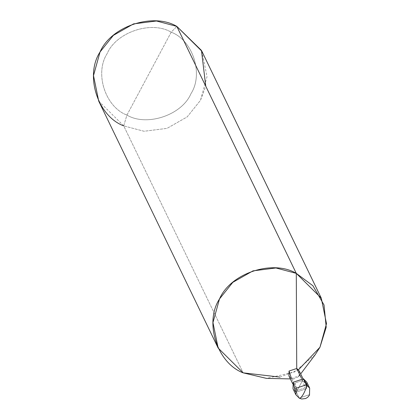 <?xml version="1.0" encoding="UTF-8"?>
<svg xmlns="http://www.w3.org/2000/svg" width="420" height="420" viewBox="0 0 420 420"><rect width="100%" height="100%" fill="white"/><g stroke="black" fill="none" stroke-linecap="round" stroke-linejoin="round"><path stroke-width="0.32" stroke-dasharray="2.1 1.58" d="M295.213 391.409L296.342 392.086L303.424 378.819L296.342 392.086L299.24 398.081L309.482 394.663L309.687 388.185M309.661 388.122L309.482 394.663L299.24 398.081L296.342 392.086L306.579 388.668L307.451 385.492M306.757 382.127L306.579 388.668L296.342 392.086L293.008 388.778M201.841 51.193L207.039 76.676L200.508 100.27L187.204 116.886L167.013 128.373L144.071 131.266L123.711 125.874L126.929 115.085C105.231 106.99 94.379 73.133 107.205 53.524C116.282 32.114 151.473 20.381 171.197 32.182L126.929 115.085C146.653 126.892 181.85 115.154 190.927 93.749C203.747 74.141 192.901 40.283 171.197 32.182L176.831 26.392L171.197 32.182C151.473 20.381 116.282 32.114 107.205 53.524C94.379 73.133 105.231 106.99 126.929 115.085L171.197 32.182C192.901 40.283 203.747 74.141 190.927 93.749C181.85 115.154 146.653 126.892 126.929 115.085L123.711 125.874L243.17 372.85L123.711 125.874L144.071 131.266L167.013 128.373L187.204 116.886L200.508 100.27L205.758 86.195M297.224 390.427L302.536 380.478L304.904 387.865L297.224 390.427L304.904 387.865L305.041 382.956L302.536 380.478L301.429 378.189L302.536 380.478L297.224 390.427L294.861 383.04L302.536 380.478L294.861 383.04L294.725 387.944L297.224 390.427L291.428 378.431L297.224 390.427M299.24 370.965L299.103 375.874L291.428 378.431L293.753 378.987L298.615 376.635L299.628 374.467M315.084 354.863L294.026 372.236L266.464 378.378M291.428 378.431L290.047 378.273L291.428 378.431L288.923 375.953M279.983 377.108L298.473 369.8M123.711 125.874L98.705 101.078M305.041 382.956L302.935 378.604M293.753 378.987L290.356 378.908M298.615 376.635L300.668 373.921M294.725 387.944L292.619 383.596"/><path stroke-width="0.63" d="M307.451 385.492L303.424 378.819L306.322 384.815L296.084 388.232L295.906 394.774L299.24 398.081L295.906 394.774L296.084 388.232L306.322 384.815L309.661 388.122L306.322 384.815C306.684 386.442 305.823 389.319 303.749 393.445C301.55 397.32 300.048 398.864 299.24 398.081C300.048 398.864 301.55 397.32 303.749 393.445C305.823 389.319 306.684 386.442 306.322 384.815L303.424 378.819L293.186 382.231L295.213 391.409M299.24 398.081L301.639 399L305.66 398.522L307.739 397.262L309.493 395.094L309.661 388.122L306.757 382.127L303.424 378.819L293.186 382.231L293.008 388.778L295.906 394.774L299.476 398.333M299.628 374.467L296.735 368.487L301.429 378.189L296.735 368.487L299.24 370.965L302.935 378.604M292.619 383.596L288.923 375.953L289.06 371.044L296.735 368.487L296.289 273.362L312.911 285.742L324.03 304.999L326.209 327.238L319.961 347.24L315.084 354.863L300.668 373.921M290.356 378.908L266.464 378.378L243.17 372.85L279.983 377.108M298.473 369.8L319.961 347.24L326.492 323.652L321.295 298.163L296.289 273.362L176.831 26.392L201.841 51.193L321.295 298.163M205.758 86.195L201.469 50.437L176.831 26.392L296.289 273.362L296.735 368.487L289.06 371.044L291.428 378.431M243.17 372.85C217.124 363.132 204.104 322.502 219.492 298.972C230.386 273.284 272.622 259.198 296.289 273.362L275.93 267.971L252.987 270.869L232.796 282.356L219.492 298.972L212.961 322.56L218.159 348.049L243.17 372.85M218.159 348.049L98.705 101.078L93.508 75.59L100.039 51.996L113.342 35.385L133.534 23.893L156.476 21L176.831 26.392C153.169 12.227 110.933 26.308 100.039 51.996C84.651 75.532 97.671 116.156 123.711 125.874"/></g></svg>
